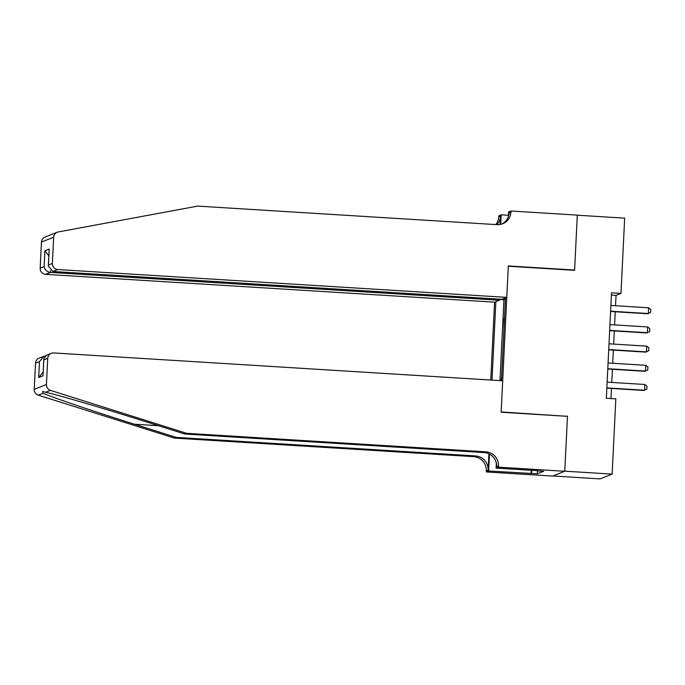 <?xml version="1.0" encoding="UTF-8"?>
<svg xmlns="http://www.w3.org/2000/svg" width="685" height="685" viewBox="0 0 685 685"><rect width="100%" height="100%" fill="white"/><g stroke="black" fill="none" stroke-linecap="round" stroke-linejoin="round"><path stroke-width="1.03" d="M499.553 299.174L499.502 300.235L494.57 302.171L490.768 380.047M552.786 475.972L599.949 478.892L612.142 474.106L615.824 398.85L606.353 398.268L611.508 292.812L620.978 293.403L624.66 218.147L577.301 215.21L574.604 270.335L508.296 266.225L501.172 411.942L566.846 416.3M504.862 310.682L505.41 299.345M504.1 318.499L503.92 329.853M502.987 349.025L503.535 337.696M502.045 368.196L502.602 356.868M501.437 380.706L505.487 297.881M495.863 301.665L492.018 380.124M505.042 299.328L503.937 299.756L499.981 380.612M501.668 375.868L501.06 380.68M567.48 416.052L564.783 471.169L612.142 474.106M615.524 305.741L616.038 295.338L620.978 293.403M610.986 398.55L611.482 388.455M611.774 382.435L612.424 369.283M612.715 363.255L613.358 350.103M613.649 344.084L614.299 330.932M614.591 324.913L615.233 311.761M611.397 295.055L616.038 295.338M505.462 298.317L504.357 298.326M503.937 299.756L499.536 299.482M610.892 305.45L648.601 307.788L650.75 309.474L650.613 312.351L647.727 313.773L610.6 311.469M648.601 307.788L648.327 313.542L610.609 311.204M50.065 235.058L57.223 232.249A5.78 5.677 68.6 0 0 53.653 237.275L41.451 242.062A5.78 5.677 -111.4 0 1 45.022 237.036L50.065 235.058M506.772 297.376L57.771 269.548L52.839 271.483L501.84 299.311L506.772 297.376L508.313 265.934L574.621 270.044L577.301 215.116L510.993 211.006L508.604 211.939L508.373 216.631M573.979 270.292L574.621 270.044M57.223 232.249A5.78 5.677 68.6 0 1 58.242 231.958L197.691 206.108L497.027 224.654A13.477 13.246 68.6 0 0 510.942 212.059L510.993 211.006M494.57 302.171L45.578 274.342A5.78 5.677 -111.4 0 1 40.175 268.237L44.114 266.688L44.893 250.77L49.209 249.083L48.429 264.992L52.368 263.451L53.653 237.275M40.175 268.237L41.451 242.062M495.82 224.586A13.477 13.246 68.6 0 0 498.748 216.845L498.8 215.792L501.189 214.85L500.726 224.363M508.441 215.304L501.189 214.85M499.502 300.235L50.502 272.407L45.578 274.342M496.95 224.654A13.477 13.246 68.6 0 0 500.555 216.135L500.144 224.475M52.368 263.451A5.78 5.677 68.6 0 0 57.771 269.548M501.694 224.098A13.477 13.246 68.6 0 0 509.143 212.77L510.942 212.059M44.114 266.688C44.902 269.941 47.034 271.851 50.502 272.407L50.579 270.772M44.893 250.77L48.798 255.83M49.209 249.083L48.301 266.028L52.839 271.483M48.429 264.992L48.301 266.028M186.585 433.305L184.779 434.016L143.054 420.855C103.255 408.234 57.275 394.74 45.672 392.274L42.641 391.46L43.121 393.276C51.358 397.06 94.487 411.676 134.465 424.22L176.191 437.39L475.518 455.936A13.477 13.246 -111.4 0 1 488.131 470.184L486.324 470.895L486.273 471.948L552.581 476.058L564.774 471.271L567.463 416.334L501.155 412.224L502.696 380.783L53.695 352.955A5.78 5.677 68.6 0 0 47.727 358.358L46.452 384.525A5.78 5.677 68.6 0 0 50.493 390.382L186.585 433.305L485.913 451.86A13.477 13.246 -111.4 0 1 498.517 466.1L498.466 467.161L564.774 471.271M176.191 437.39L174.384 438.092L473.72 456.647A13.477 13.246 -111.4 0 1 486.324 470.895M498.517 466.1L496.711 466.81A13.477 13.246 -111.4 0 0 484.107 452.571L184.779 434.016M47.727 358.358L43.789 359.899L43.009 375.817L38.694 377.512L39.473 361.594L35.526 363.144L34.25 389.311L46.452 384.525M43.121 393.276L38.3 395.168L174.384 438.092M498.466 467.161L496.077 468.095L537.999 470.698M537.46 470.663L537.305 473.78L543.667 471.289L537.99 470.938M537.305 473.78L488.662 471.006L486.273 471.948M496.077 468.095L496.334 462.88M488.927 453.804L488.131 470.184M489.484 454.087L488.662 471.006M38.3 395.168A5.78 5.677 -111.4 0 1 34.25 389.311M35.526 363.144A5.78 5.677 -111.4 0 1 39.105 358.118L45.364 355.849M531.098 473.635L531.26 470.278M531.774 470.312L531.628 473.429M43.789 359.899L43.754 359.008L46.46 355.232L51.298 353.332M43.009 375.817L43.754 359.008M38.694 377.512L43.104 372.152M39.473 361.594L43.943 356.217M609.95 324.621L647.667 326.959L649.808 328.646L649.671 331.523L646.794 332.944L609.659 330.649M647.667 326.959L647.385 332.713L609.676 330.375M609.016 343.801L646.726 346.139L648.875 347.826L648.738 350.703L645.852 352.124L608.725 349.821M646.726 346.139L646.452 351.884L608.734 349.547M608.074 362.973L645.792 365.31L647.933 366.997L647.796 369.874L644.919 371.296L607.783 368.992M645.792 365.31L645.51 371.065L607.8 368.727M607.141 382.144L644.85 384.482L647 386.169L646.863 389.046L643.977 390.467L606.841 388.164M644.85 384.482L644.576 390.236L606.859 387.898M500.555 216.135L498.748 216.845M134.465 424.22L158.449 425.71M475.518 455.936L473.72 456.647M484.107 452.571L485.913 451.86M50.493 390.382L45.672 392.274"/></g></svg>
